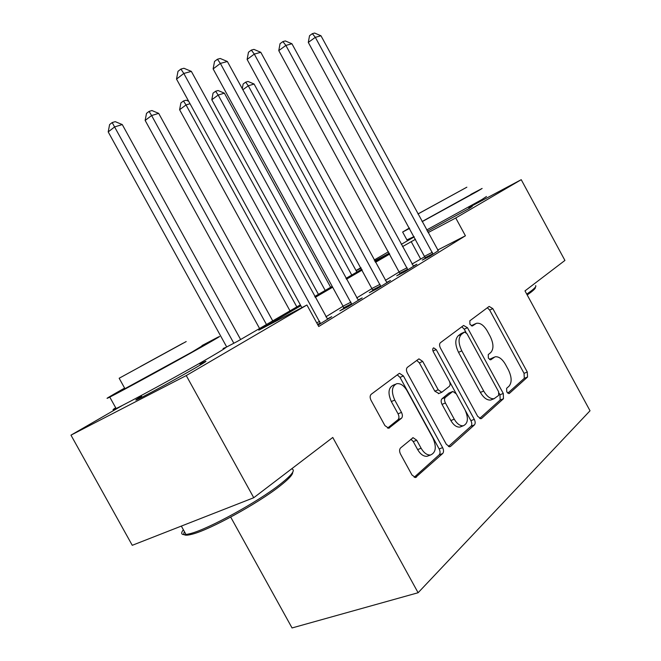 <?xml version="1.0" encoding="UTF-8"?>
<svg xmlns="http://www.w3.org/2000/svg" width="661" height="661" viewBox="0 0 661 661"><rect width="100%" height="100%" fill="white"/><g stroke="black" fill="none" stroke-linecap="round" stroke-linejoin="round"><path stroke-width="0.99" d="M506.764 391.973L509.375 393.402L527.544 377.034L527.288 372.019L492.825 308.629L489.148 306.415L469.847 320.792L469.93 324.32L472.351 326.022L476.383 323.328C480.192 322.642 483.819 325.212 487.281 331.021L490.214 336.408C493.668 343.629 493.841 349.016 490.743 352.561L488.248 354.585L488.363 358.171L490.669 359.848L495.039 356.824C498.691 356.312 502.153 358.832 505.434 364.385L508.359 369.763C511.812 376.993 512.035 382.463 509.036 386.173L506.615 388.329L506.764 391.973M199.903 364.029L204.29 361.881C208.182 360.146 205.307 362.096 195.664 367.739C178.751 377.638 144.61 396.228 137.628 399.351C134.233 400.888 135.538 399.855 141.553 396.245M468.996 207.975L472.276 206.372L469.227 208.43L427.37 231.284M400.583 447.927C399.294 449.381 399.269 451.422 400.508 454.057L411.977 474.995L415.488 477.539L442.663 453.529C443.828 452.116 443.812 450.158 442.622 447.629L403.4 375.919L399.525 373.333L398.955 373.614L371.193 394.295C369.854 395.65 369.796 397.641 371.028 400.277L384.925 425.626L388.751 428.245L401.417 418.322C402.681 416.951 402.706 414.976 401.491 412.398L394.757 400.095C391.122 391.758 391.75 386.297 396.65 383.719C400.434 383.14 403.879 385.446 406.978 390.618L432.905 438.02C436.723 446.985 435.921 452.653 430.493 455.016C427.031 455.214 423.908 452.959 421.123 448.249L416.727 440.234L413.1 437.681L400.583 447.927M468.781 207.579L521.232 179.685L564.924 260.434L524.991 290.89L590.025 410.77L418.107 592.735L332.772 437.458L253.75 497.725L186.253 375.572L70.975 435.153L122.946 405.127M521.232 179.685L455.743 217.981L428.097 232.614M300.838 305.737L258.79 330.186L306.927 305.002L318.726 326.509L465.418 235.787L455.743 217.981M306.927 305.002L186.253 375.572M477.672 416.331L480.944 418.735L481.654 418.388L503.475 398.715L503.277 393.46L467.476 327.707L463.584 325.46L440.391 342.737C439.284 343.885 439.292 345.662 440.433 348.058L477.672 416.331M474.416 424.916L450.587 446.39L449.728 446.795L446.332 444.316L407.316 372.969C406.135 370.457 406.16 368.582 407.374 367.342L418.925 358.857L422.701 361.402L438.202 389.783L441.771 392.287L449.282 386.371C450.381 385.132 450.364 383.306 449.216 380.885L433.327 351.776C432.443 349.785 432.542 348.479 433.641 347.851L436.227 349.603L474.284 419.355C475.424 421.768 475.466 423.618 474.416 424.916L471.02 426.213L448.406 446.53M465.418 235.787L437.648 250.056M424.932 256.592L412.01 264.07M399.409 271.787L385.33 280.396M372.242 288.411L356.692 297.929M343.076 306.266L325.856 316.809M425.469 258.137L422.263 260.103L429.89 256.195L438.202 250.734M400.12 273.728L396.699 275.835L404.449 271.878L416.876 264.218L413.332 266.028M372.978 290.427L369.301 292.691L377.175 288.683L390.502 280.471L386.702 282.412M343.827 308.365L339.87 310.794L347.868 306.754L362.203 297.913L358.097 299.995M327.311 318.924L331.739 316.685L317.982 325.162M230.697 517.076L292.055 627.95L418.107 592.735M253.75 497.725L132.258 545.308L70.975 435.153M356.023 270.506L360.914 267.68M374.2 260.004L388.486 251.758M401.268 244.372L414.216 236.894M389.255 253.18L374.68 260.897M361.129 268.069L356.139 270.713M225.723 347.479L237.522 341.307L300.35 304.853M314.735 296.516L332.194 286.387M345.992 278.38L361.765 269.234M375.035 261.533L389.296 253.254M415.513 239.274L402.499 246.619M389.734 254.047L375.473 262.334M362.211 270.043L346.447 279.215M332.657 287.229L315.206 297.376M420.561 258.831L411.167 241.579M493.99 357.271L490.239 358.997L493.494 357.626M489.553 359.567L490.239 358.997M475.54 323.708L471.954 325.41L475.168 323.956M471.351 325.865L471.954 325.41M507.747 393.204L524.297 378.332L524.049 373.333L489.652 310.075L487.347 307.753M466.063 332.524L464.237 329.161L461.808 326.782M479.638 418.471L500.162 400.021L499.972 394.774L499.129 393.221M498.708 395.361L498.576 391.676L467.021 333.739L464.576 332.029L461.518 334.276C458.156 337.812 458.255 343.348 461.808 350.875L483.712 391.056C486.95 396.534 490.404 399.087 494.081 398.715L498.708 395.361M464.369 332.119L461.048 333.631L464.286 332.177M492.123 399.484L490.751 400.029C487.074 400.409 483.612 397.864 480.382 392.394L458.527 352.313C454.983 344.794 454.9 339.267 458.263 335.73L461.048 333.631M438.871 393.485L434.831 391.188L419.363 362.872L416.719 360.377M449.505 381.463L455.991 393.361M465.509 410.787L470.896 420.66L474.284 419.355M454.264 419.198C457.015 423.85 460.031 426.039 463.295 425.775C468.071 423.494 468.649 418.19 465.03 409.861L456.321 393.898L452.835 391.428L445.365 397.401C444.242 398.666 444.258 400.533 445.415 402.995L454.264 419.198L450.86 420.528C453.611 425.172 456.619 427.361 459.891 427.08L461.345 426.519M452.38 391.618L448.852 393.121L452.215 391.742M450.86 420.528L442.027 404.367C440.87 401.913 440.862 400.045 441.986 398.781L448.852 393.121M471.02 426.213C472.078 424.916 472.037 423.065 470.896 420.66M428.89 455.611L426.998 456.313C423.536 456.52 420.413 454.272 417.636 449.579L413.257 441.581L410.902 439.218M395.344 384.281L393.254 385.189C388.346 387.767 387.701 393.221 391.329 401.541L394.757 400.095M387.528 428.121L397.972 419.727C399.236 418.355 399.261 416.38 398.054 413.811L391.329 401.541M414.191 477.283L439.193 454.818C440.35 453.413 440.342 451.446 439.152 448.935L400.021 377.39L397.286 374.853M356.874 272.068L254.088 84.021L248.296 85.798L351.759 275.034M242.265 88.748L243.157 83.988L245.685 82.154L248.007 81.452L254.088 84.021M245.685 82.154L248.296 85.798L242.818 89.756M433.079 254.237L315.322 37.33L320.973 35.777L438.392 250.957M425.544 258.426L308.299 42.411L315.322 37.33L312.339 33.661L314.611 33.05L320.973 35.777M308.299 42.411L309.538 35.702L312.339 33.661M330.649 287.279L224.368 93.16L218.188 95.06L211.809 99.737L318.445 294.36M211.809 99.737L213.049 93.143L215.593 91.268L218.188 95.06L325.195 290.443M215.593 91.268L218.072 90.516L224.368 93.16M190.021 103.719L186.03 104.95L179.61 109.734L290.005 310.86M179.61 109.734L180.899 102.909L183.461 100.993L186.03 104.95L296.83 306.902M183.461 100.993L186.113 100.191L188.674 101.257M272.72 320.891L158.681 113.361L151.609 115.543L145.156 120.434L259.583 328.509M145.156 120.434L146.502 113.37L149.072 111.403L151.609 115.543L266.474 324.51M149.072 111.403L151.914 110.544L158.681 113.361M407.862 269.779L285.874 45.419L291.922 43.758L413.546 266.267M400.211 274.042L278.768 50.633L285.874 45.419L282.891 41.593L285.321 40.941L291.922 43.758M278.768 50.633L280.057 43.684L282.891 41.593M380.835 286.428L254.303 54.095L260.798 52.31L386.933 282.668M373.068 290.774L247.123 59.44L254.303 54.095L251.329 50.096L253.94 49.393L260.798 52.31M247.123 59.44L248.47 52.244L251.329 50.096M351.801 304.324L220.377 63.415L227.359 61.498L358.361 300.276M343.927 308.745L343.034 306.183L213.131 68.909L220.377 63.415L217.428 59.234L220.229 58.482L227.359 61.498M213.131 68.909L214.536 61.44L217.428 59.234M240.621 339.514L122.268 124.565L114.667 126.904L108.197 131.903L226.706 346.967M108.197 131.903L109.602 124.582L112.18 122.566L233.829 343.241M112.18 122.566L115.237 121.649L122.268 124.565M320.527 323.593L183.816 73.462L191.351 71.388L327.608 319.238M301.879 307.646L176.52 79.097L183.816 73.462L180.899 69.075L183.923 68.265L191.351 71.388M176.52 79.097L177.991 71.338L180.899 69.075M535.303 287.246C535.831 287.915 534.369 289.592 530.932 292.261L527.205 294.971M526.751 294.137L531.287 290.873C535.071 287.932 536.509 286.188 535.608 285.626M422.139 221.666L477.325 191.368L482.125 188.451L470.781 194.425M409.382 228.012L402.64 232.036L409.597 228.4M426.667 229.978L481.803 199.622L486.488 196.499M470.88 194.607L422.073 221.551M417.967 213.999L466.856 187.195L417.942 213.949M422.412 211.52L456.611 192.805L422.412 211.52M406.912 239.877L414.067 236.613M292.699 472.268C292.914 474.623 288.526 479.308 279.545 486.314C257.856 503.442 209.934 529.725 192.334 534.154C185.063 536.088 182.444 535.278 184.46 531.725M183.361 529.742C180.47 533.485 181.354 535.088 186.03 534.542L190.401 533.592C208.397 529.04 257.6 502.046 279.826 484.538C291.493 475.383 295.566 470.211 292.055 469.029M124.615 388.09C108.28 397.302 103.331 400.31 109.776 397.104C120.748 391.634 176.47 361.195 203.39 345.967C218.485 337.424 223.046 334.64 217.064 337.622L201.977 345.571M115.683 407.754C112.006 410.117 112.147 410.365 116.113 408.523C127.292 403.425 183.014 373.052 209.735 357.477C224.723 348.735 229.169 345.753 223.079 348.529M202.142 345.877L191.996 352.049L124.937 388.676C122.186 390.064 122.136 389.965 124.78 388.395M186.204 341.555L119.162 378.249L186.204 341.555M140.529 366.475L182.882 343.29L140.529 366.475M508.788 393.634L509.375 393.402M490.536 359.873L491.016 359.675M489.652 310.075L492.825 308.629M524.049 373.333L527.288 372.019M524.297 378.332L527.544 377.034M464.237 329.161L467.476 327.707M499.972 394.774L503.277 393.46M500.162 400.021L503.475 398.715M480.679 418.76L481.654 418.388M458.263 335.73L461.518 334.276M458.527 352.313L461.808 350.875M480.382 392.394L483.712 391.056M449.447 446.811L450.587 446.39M419.363 362.872L422.701 361.402M434.831 391.188L438.202 389.783M432.996 351.041L436.227 349.603M441.986 398.781L445.365 397.401M442.027 404.367L445.415 402.995M413.257 441.581L416.727 440.234M417.636 449.579L421.123 448.249M398.054 413.811L401.491 412.398M397.972 419.727L401.417 418.322M388.561 428.278L389.585 427.857M400.021 377.39L403.4 375.919M439.152 448.935L442.622 447.629M439.193 454.818L442.663 453.529M415.199 477.548L416.546 477.06M432.93 253.717L425.32 257.616M432.335 252.279L424.726 256.187M407.705 269.234L399.971 273.191M407.102 267.755L399.368 271.712M380.678 285.874L372.821 289.873M380.05 284.329L372.201 288.336M351.644 303.738L343.67 307.778M350.999 302.135L343.034 306.183M320.37 322.989L317.569 324.402M319.709 321.32L316.71 322.841M204.29 361.881L204.563 362.377M490.751 400.029L494.081 398.715M438.4 393.683L441.771 392.287M459.891 427.08L463.295 425.775M412.431 437.946L413.1 437.681M426.998 456.313L430.493 455.016M399.07 373.531L399.525 373.333M402.64 232.036L407.044 240.125M141.165 395.551L142.065 397.17M181.337 526.09L186.03 534.542M124.937 388.676L119.162 378.249M109.776 397.104L116.113 408.523M192.334 534.154L190.401 533.592"/></g></svg>
